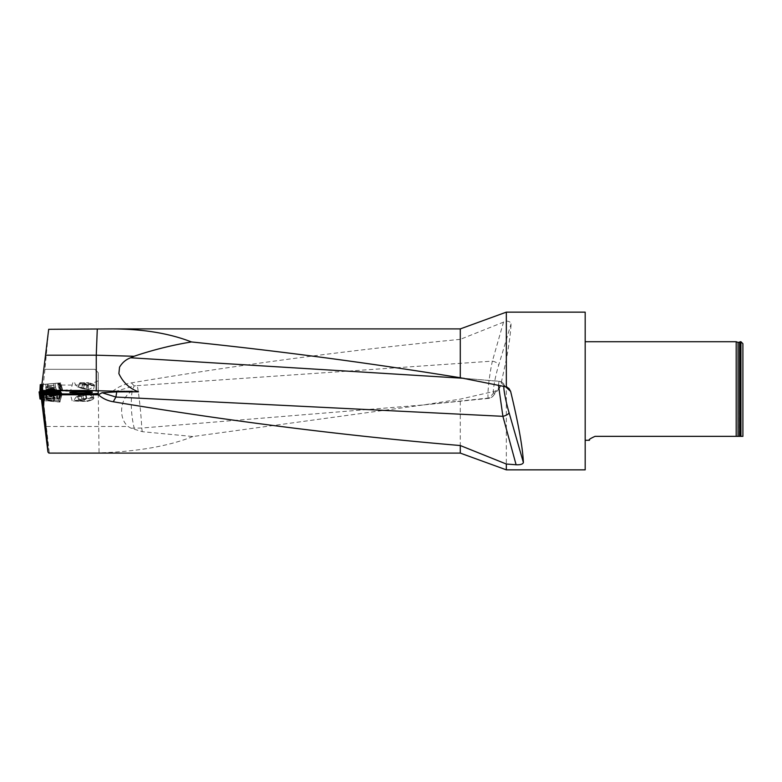 <?xml version="1.0" encoding="UTF-8"?>
<svg xmlns="http://www.w3.org/2000/svg" width="782" height="782" viewBox="0 0 782 782"><rect width="100%" height="100%" fill="white"/><g stroke="black" fill="none" stroke-linecap="round" stroke-linejoin="round"><path stroke-width="0.59" stroke-dasharray="3.91 2.93" d="M42.619 391.039L42.14 394.617L42.863 390.677L86.411 390.677A11.828 0.723 0 0 1 98.239 391.401L98.239 372.662L98.239 391L132.373 391L98.239 391L99.06 452.895L49.305 452.895L42.326 391L98.239 391L42.326 391M45.004 369.319L94.886 369.319L98.239 372.662L94.886 369.319L44.955 369.319L43.313 384.451L60.634 382.936L62.599 389.69L60.605 382.936L41.808 384.588L60.634 382.936M48.689 329.3L44.955 369.319M132.373 391L132.099 391.127C120.36 397.295 117.73 417.588 128.053 426.483L131.014 428.204L142.275 431.674L192.89 436.532L423.561 404.929L460.285 399.123L495.309 391.117L499.307 388.498L500.529 385.985L506.325 359.544C509.102 344.5 510.685 332.604 511.076 323.856C510.9 322.292 509.317 321.353 506.325 321.021L460.285 339.349L460.285 328.899M460.285 339.349C350.61 349.984 240.983 364.49 131.415 382.877C124.543 384.011 118.424 386.719 113.058 391M86.411 391L98.239 391M48.132 333.816L41.769 385.673L42.394 391M44.525 391.195L59.393 389.895L59.452 390.56L52.169 391.195L42.15 391.195L41.837 385.125L42.15 391.195L52.169 391.195L42.756 391.195L65.58 390.023L65.678 391.195L86.411 391.195M42.404 394.392L41.993 391.039M42.736 390.619L93.195 390.619M43.509 400.638L59.94 402.075L61.876 394.089M41.593 387.11L41.769 385.673M42.14 394.617L42.531 397.979L41.407 398.957L41.573 400.286M42.541 400.462L41.084 395.76L41.407 398.957M41.905 384.529L42.599 385.125L43.313 384.451M46.539 426.483L128.053 426.483M192.89 436.532C168.775 446.141 137.495 451.595 99.06 452.895M460.285 453.101L460.285 399.123M131.014 428.204L141.728 428.028C141.337 415.721 138.16 386.914 137.065 385.673L134.181 385.878L132.119 391M132.099 391.127C130.526 403.238 131.239 415.623 134.221 428.282M142.275 431.674L141.728 428.028L423.57 404.929L489.19 397.97L495.309 391.117M498.466 385.037L498.994 381.245L505.856 386.787M506.325 469.855L506.325 359.544M506.325 321.021L506.325 312.145M585.18 469.855L585.18 312.145M585.18 391L585.18 440.276L585.18 391M736.194 341.724L736.194 436.346L595.043 436.346C590.087 438.604 588.24 439.914 589.472 440.276C588.24 439.914 590.097 438.604 595.043 436.346M740.143 341.724L740.143 436.346L742.9 436.346L742.9 343.689M740.925 341.724L740.925 436.346M740.143 436.346L736.194 436.346M739.596 342.154L739.352 436.346M131.415 382.877L134.181 385.878L116.909 390.99M503.559 321.94L492.386 361.128A5.914 2.717 16.9 0 1 498.623 365.419L511.076 323.856M137.065 385.673L492.386 361.128C488.642 377.755 486.394 402.593 489.19 397.97A5.914 5.738 -138.6 0 0 494.292 393.532C491.585 397.06 494.683 377.862 498.623 365.419M499.307 388.488L493.012 396.083C492.738 396.894 491.292 397.657 488.701 398.37L489.19 397.97M508.974 388.468L502.376 382.594L499.004 381.245L464.039 378.322L499.219 381.362A5.914 5.836 -51.8 0 1 504.429 385.829L503.882 386.308M45.434 392.603L41.524 392.261M46.803 392.593L48.523 392.593M41.72 392.613L41.544 396.562M41.485 399.074L43.401 399.113L43.235 392.281L41.29 392.241L41.084 395.76M81.455 400.11A10.84 1.544 164.8 0 1 93.928 398.312A10.84 1.544 164.8 0 1 88.112 401.362L87.916 401.322A10.225 1.456 164.8 0 0 93.332 398.478A10.225 1.456 164.8 0 0 81.651 400.149L72.638 400.971L88.112 401.362M60.136 391.176L60.761 391.459L59.882 398.292L57.692 399.162L43.401 399.113L58.787 398.976L59.882 398.302L60.605 391.205L58.63 392.261L43.372 391.929M43.372 392.281L53.176 392.329L54.085 399.172L52.746 392.31L53.675 399.152L52.746 392.31L43.372 392.281L43.548 399.123L43.235 391.929M53.645 392.349L54.535 399.182L53.645 392.349L58.288 392.32L60.449 391.489L59.608 398.321L60.449 391.489L59.344 398.351L60.146 391.518L59.628 392.095L58.787 398.976L59.628 392.095L57.848 392.339L57.252 399.182L57.848 392.339L53.645 391.997M60.761 391.469L59.882 398.302L60.761 391.459M54.515 391.088L46.685 391.049L45.317 397.97L46.685 391.049L46.187 397.999L59.461 398.106L46.187 397.999L47.116 391.068L54.515 391.088L46.216 390.971M45.698 391.029L46.685 391.049L45.698 391.029L46.216 391.029L45.317 397.97L42.531 397.979M49.931 398.4L46.969 398.576L49.931 398.4M46.373 392.681L55.786 393.483M59.94 402.075L59.256 400.824L59.833 401.88L58.894 401.86L60.879 395.193L47.927 394.089L61.758 395.125L61.201 394.089L61.876 395.33M47.477 400.316L53.372 400.834L47.477 400.316L47.634 398.566L53.528 399.084L47.634 398.566L47.282 396.572L54.222 397.178L47.282 396.572L46.226 394.323L55.649 395.135L46.226 394.304L46.304 393.454M41.026 399.27L59.256 400.824L41.886 399.289M52.159 392.906L49.813 392.701M49.54 392.681L46.773 392.593M55.414 393.356L52.541 392.945M53.802 393.238L53.205 395.76L50.165 395.399L50.38 392.955L51.612 393.063L51.397 395.506L49.071 395.516L49.344 392.916M49.286 392.877L49.09 395.35L49.305 392.906L48.728 392.926L48.513 395.36M48.474 395.36L48.328 392.72L48.513 395.438L48.767 393.004L49.422 393.121L49.129 395.575L50.938 395.741L49.188 395.565M48.767 395.438L50.752 396.816L52.961 395.8L52.736 393.199L53.381 393.317L53.166 395.76M53.626 395.839L53.86 393.199L53.205 395.76M52.56 393.229L51.798 393.346L51.583 395.809L52.736 395.878L50.938 395.741L51.563 395.809L51.778 393.366L49.794 392.994L49.207 395.565L49.452 393.121M52.961 395.8L53.43 393.395L52.853 393.414L52.638 395.858L52.873 393.395M50.351 393.053L50.146 395.399L49.129 395.36M50.331 395.702L50.547 393.258L50.312 395.702M52.746 393.17L52.531 395.643L51.397 395.506L51.622 393.17M51.28 390.883L48.904 390.883M48.523 390.883L45.6 391.049M54.261 391.049L51.504 390.892M50.175 392.505L45.2 392.808L54.652 392.808L50.175 392.505M51.69 391.147L51.7 393.757L52.228 393.727L52.707 391.039L52.335 393.649L49.432 393.542L49.432 391.088L50.664 391.088L50.664 393.542L48.044 393.747L48.328 391.127M49.413 391.195L49.413 393.542L48.279 393.571L48.279 391.098L47.624 391.186L47.624 393.639L47.155 391.02L47.516 393.717M51.69 393.6L51.739 391.137L52.296 391.195L52.296 393.649M52.707 391.039L52.707 393.688L52.228 391.274L51.192 391.176L50.439 391.352L50.439 393.835L51.641 393.805L48.025 393.796L50.419 393.825L50.419 391.371L49.188 391.371L49.188 393.825L49.168 391.352L48.416 391.166L48.103 393.786M51.563 391.342L51.563 393.796L51.192 391.176M47.555 393.717L47.555 391.264L48.122 391.332L48.122 393.786L48.161 391.313M48.298 391.117L48.328 393.581M51.759 391.108L51.759 393.581L50.664 393.542L50.693 391.186M80.742 394.861A5.572 0.792 164.8 0 1 87.056 393.757A5.572 0.792 164.8 0 1 83.117 395.839A5.572 0.792 164.8 0 1 76.636 396.582A5.572 0.792 164.8 0 1 80.742 394.861M81.651 400.149L79.226 400.188A10.225 1.456 164.8 0 1 93.117 397.745A10.225 1.456 164.8 0 1 93.156 397.823A10.225 1.456 164.8 0 1 85.521 401.371L87.916 401.322M79.226 400.188A10.391 0.635 0 0 0 73.977 400.726A10.391 0.635 0 0 0 85.521 401.371M87.173 398.321L79.666 400.57L78.718 400.159L86.704 398.116A3.978 0.567 -15.2 0 0 84.114 398.37A3.978 0.567 -15.2 0 0 80.36 399.494A3.978 0.567 -15.2 0 0 79.187 400.364A3.978 0.567 -15.2 0 0 79.334 400.404A3.978 0.567 -15.2 0 0 81.778 400.11A3.978 0.567 -15.2 0 0 85.531 398.986A3.978 0.567 -15.2 0 0 86.646 398.419A3.978 0.567 -15.2 0 0 86.704 398.116L86.128 394.441L85.179 394.03L77.662 396.279L78.611 396.689L82.843 395.77A4.594 0.655 164.8 0 1 78.611 396.689A4.594 0.655 164.8 0 1 77.643 396.679A4.594 0.655 164.8 0 1 77.662 396.279A4.594 0.655 164.8 0 1 80.947 394.949A4.594 0.655 164.8 0 1 85.179 394.03A4.594 0.655 164.8 0 1 86.235 394.353A4.594 0.655 164.8 0 1 86.128 394.441A4.594 0.655 164.8 0 1 82.843 395.77L86.235 394.353M78.718 400.159L77.662 396.279L78.611 396.689L79.666 400.57M83.058 400.814L81.934 400.785L83.058 400.814M80.947 394.949L81.993 398.83M85.179 394.03L86.225 397.911M82.843 395.77L83.889 399.651M61.27 385.086L88.386 385.086L88.386 391.195L67.457 391.195L67.34 389.866L62.648 390.277L62.599 389.69L60.928 389.837L60.986 390.423L52.169 391.195L59.452 390.56M43.088 391.195L42.599 385.125M42.756 391.195L42.189 385.125M65.678 391.195L67.457 391.195M67.34 389.866L65.58 390.023M88.386 391.195L98.239 391.195M71.035 391.195L92.98 391.195L71.035 391.195M82.188 382.721A10.84 0.909 15.1 0 0 94.612 385.125A10.84 0.909 15.1 0 0 88.825 382.721L88.64 382.721A10.225 0.86 15.1 0 1 94.016 384.969A10.225 0.86 15.1 0 1 82.374 382.721L88.825 382.721M98.239 380.824L88.386 385.086M62.648 390.277L60.986 390.423M42.257 384.529L58.142 383.141L60.126 389.895L45.258 391.195M59.07 383.053L58.503 383.053L60.39 389.807L58.503 383.053L41.905 384.5L59.07 383.053L58.142 383.141L59.07 383.053L61.104 390.413L59.07 383.053L61.055 389.807L59.393 389.895L57.506 383.141L59.393 389.895L61.055 389.807L41.143 391.557L41.837 384.568L40.263 384.646M52.619 383.591L46.724 384.109L52.619 383.591L52.765 385.35L46.871 385.858L52.765 385.35L53.469 387.266L46.519 387.872L53.469 387.266L54.896 389.309L45.464 390.13L54.896 389.309L55.033 390.941L45.61 391.762L52.404 391.313L45.61 391.762L46.724 384.109M45.376 391.195L60.928 389.837L59.041 383.072L60.605 382.936L62.589 389.69L60.928 389.837L41.026 391.577L62.589 389.69L41.026 391.577L41.808 384.588L41.026 391.577L42.687 391.43L43.372 384.451M42.678 384.509L59.041 383.072L60.928 389.837M54.154 383.503L48.259 384.021L54.154 383.503L54.31 385.252L48.416 385.77L54.31 385.252L55.004 387.178L48.064 387.784L55.004 387.178L56.431 389.211L47.008 390.042L56.431 389.211L56.578 390.853L47.145 391.674L54.818 391.137M81.426 388.312L87.877 389.641L83.821 388.009L77.232 386.777L81.426 388.312M82.374 382.721L79.95 382.721A10.225 0.86 15.1 0 0 93.82 385.663A10.225 0.86 15.1 0 0 93.84 385.634A10.225 0.86 15.1 0 0 86.255 382.721L88.64 382.721M79.95 382.721L86.255 382.721M83.518 388.009L78.19 386.914L86.978 389.27L78.337 387.139L83.518 388.009L84.573 384.099L82.452 383.6L87.418 385.194L79.393 383.229L86.9 385.389L87.848 385.243L84.573 384.099M87.848 385.243L86.802 389.153L85.854 389.289L86.9 385.389M79.393 383.229L78.337 387.139L79.285 387.002L80.341 383.092M83.713 382.721L82.501 382.721L83.713 382.721M81.621 388.283L82.677 384.373M49.256 388.957L49.11 391.635L54.642 391.156L49.11 391.635L48.875 388.986L49.852 388.898L49.295 388.947L49.549 391.391L50.204 391.332L49.784 388.908L53.753 388.556L49.97 388.889M50.41 391.528L51.143 391.274L50.928 388.81L49.774 388.908L54.408 388.498L50.947 388.801L51.162 391.254L53.176 391.283L54.163 390.99L53.948 388.537M50.068 391.371L49.872 388.898L50.087 391.342L49.501 391.401L49.295 388.947M53.176 391.283L53.313 388.595M53.655 391.059L53.44 388.586L53.635 391.039L54.642 391.156L54.036 388.537M53.342 391.264L52.58 391.147L52.365 388.683L52.55 391.127L45.2 391.538M50.576 391.508L49.989 388.889L50.234 391.332M51.113 388.791L51.329 391.235L51.094 388.791M54.202 391.01L53.987 388.537L54.212 390.99M52.199 388.693L52.414 391.166L52.179 388.693M48.308 388.986L48.865 391.606L47.565 391.723L53.108 391.244L47.565 391.723L48.66 391.43L48.445 388.986L47.34 389.074L48.308 388.986L48.65 391.459M48.865 391.606L50.85 391.225L50.634 388.781L48.24 388.996L49.383 388.889L49.598 391.362L49.383 388.889M50.869 391.244L51.993 391.156L51.837 388.674L50.634 388.781L50.869 391.244M49.403 388.889L52.492 388.625L53.108 391.244L49.784 391.332L49.569 388.889L50.175 388.83L48.367 388.986L49.569 388.889L49.765 391.362L49.041 391.606M51.974 391.137L52.629 391.078L52.414 388.634L51.729 388.683L51.974 391.137L51.729 388.683M51.895 388.683L51.808 391.362M51.964 388.674L50.175 388.83L51.974 388.674L52.199 391.195M47.8 389.035L48.015 391.489L47.712 389.045M50.801 388.781L51.016 391.225L50.82 388.781M52.453 388.634L52.668 391.078L52.414 388.634M43.235 392.281L43.401 399.113L40.996 399.064M39.98 398.859L41.075 398.175L45.317 397.97L46.216 391.029M50.136 398.341L45.982 398.576L50.136 398.341M41.192 392.241L40.244 392.212L41.192 392.241M46.519 391.938L52.863 391.958M54.662 391.538L50.204 391.362M39.403 391.89L40.244 398.83M61.055 389.807L60.126 389.895L58.142 383.141L41.837 384.568M49.53 383.854L53.596 383.512L49.53 383.854M40.449 391.244L59.393 389.895M40.42 391.557L41.143 391.557M50.087 390.726L55.571 390.267L50.087 390.726M59.833 401.88L61.817 395.213L59.833 401.88M58.894 401.86L43.509 400.55M50.292 400.325L54.359 400.922L50.292 400.325M61.201 394.089L61.817 395.213L60.879 395.193M55.757 393.981L46.324 393.151M51.661 394.089L56.187 394.089M51.065 383.776L55.131 383.415L51.065 383.776M59.676 383.024L61.661 389.768L42.687 391.43M61.661 389.768L62.589 389.69M51.622 390.648L57.106 390.169L51.622 390.648M738.061 342.408L738.061 436.346M500.529 385.985L494.292 393.532M505.514 386.699L504.429 385.829M58.288 392.32L57.692 399.162L58.288 391.968M59.657 392.095L58.816 398.967L59.657 391.733M60.292 391.176L59.461 398.106L60.292 391.147M42.248 393.825L42.013 391.039M56.314 398.038L56.48 391.098L56.314 398.038M56.627 391.098L56.46 398.038L56.627 391.098M61.143 393.991L59.256 400.824L61.143 393.991M41.573 395.848L41.172 392.232M58.259 400.687L60.146 393.854L58.259 400.687M50.087 396.738L46.969 396.924L50.087 396.738M50.107 394.744L46.441 394.959L50.107 394.744M60.126 389.895L60.175 390.492M60.39 389.807L60.449 390.472M61.925 389.749L60.038 382.985L61.983 390.335M42.629 385.467L41.954 391.499M53.508 391.049L53.293 388.595L53.479 391.049M48.543 391.43L48.328 388.986M52.091 391.137L51.876 388.683L52.052 391.137M40.508 398.81L39.716 391.86M40.205 391.293L41.045 398.185L40.234 391.283M41.563 391.059L42.169 397.999M49.657 393.023L44.682 392.701L49.931 392.378L55.18 392.701L49.657 393.023M49.725 396.21L53.87 395.975L49.725 396.21M49.667 393.6L44.945 393.317L54.906 393.317L49.667 393.6M40.84 384.646L40.146 391.645M50.361 389.719L44.955 390.179L50.361 389.719M50.038 386.455L45.972 386.797L50.038 386.455M50.302 389.123L45.161 389.553L50.302 389.123M51.123 395.057L45.708 394.265L50.967 394.402L56.167 395.184L51.123 395.057M50.791 398.233L46.724 397.637L50.791 398.233M51.065 395.643L45.923 394.9L55.854 395.77L51.065 395.643M42.375 384.529L41.69 391.518M51.905 389.612L46.49 390.081L51.905 389.612M51.573 386.347L47.507 386.709L51.573 386.347M51.847 389.016L46.695 389.465L51.847 389.016M488.691 398.37L423.57 404.929M93.928 398.312L92.305 392.32M72.13 400.785L69.852 392.368M53.372 400.834L55.747 394.089M48.347 392.74L48.093 395.369M49.344 393.053L49.129 395.575M52.814 393.405L52.599 395.848M52.951 393.366L52.736 395.878M52.707 393.199L52.492 395.643M52.824 393.121L52.599 395.633M49.217 392.808L48.992 395.33M52.883 398.576L54.662 391.841M46.969 398.576L45.2 391.841M47.213 391.068L47.155 393.678M47.819 393.698L49.931 394.9L52.032 393.698M48.025 391.264L48.025 393.796M51.534 391.332L51.534 393.786M51.641 391.283L51.641 393.805M51.837 391.049L51.837 393.571M48.22 391.039L48.22 393.561M76.636 396.582A11.036 11.036 0 0 0 73.977 400.726M93.117 397.745A11.036 11.036 0 0 0 87.056 393.757M93.156 397.823L93.332 398.478M78.278 396.836L77.643 396.679M83.733 400.765L86.646 398.419M81.954 400.795L79.334 400.404M72.804 382.721L70.517 391.195M94.612 385.125L92.98 391.195M74.652 382.721A11.036 11.036 0 0 0 77.232 386.777M87.877 389.641A11.036 11.036 0 0 0 93.82 385.663M93.84 385.634L94.016 384.969M78.855 386.738L78.19 386.914M82.501 382.721L79.852 383.16M84.427 382.721L87.418 385.194M48.259 384.021L47.145 391.674L48.934 391.655M53.753 388.556L51.534 387.53L49.53 388.928M48.875 388.986L49.11 391.626M53.733 391.098L53.508 388.576M54.642 391.147L54.408 388.498M49.999 391.43L49.774 388.908M47.575 391.723L47.34 389.074M52.218 388.654L49.999 387.618L47.995 389.016M48.689 391.43L48.474 388.986M53.108 391.235L52.873 388.595M52.062 391.195L51.837 388.674M48.455 391.518L48.24 388.996M53.87 398.576L53.87 395.975L55.248 391.694M45.982 398.576L45.982 395.975L44.603 391.694M45.737 384.197L45.972 386.797L44.965 391.186M53.596 383.512L53.821 386.113L55.571 390.267M54.359 400.922L54.584 398.321L56.333 394.177M46.5 400.228L46.724 397.637L45.727 393.248M47.282 384.109L47.507 386.709L46.509 391.098M55.131 383.415L55.366 386.015L57.106 390.169"/><path stroke-width="1.17" d="M112.725 328.899L460.285 328.899L460.285 377.735C370.639 363.18 281.031 351.245 191.463 341.939C169.538 333.386 143.282 329.046 112.725 328.899L48.689 329.3L41.593 387.11L42.023 390.619L42.736 390.619M41.993 391.039L42.658 390.677M98.239 391.401L98.239 393.375A11.828 0.723 0 0 1 86.411 394.089L43.851 394.089L44.251 394.793L98.395 394.793L102.061 392.73L116.733 391.88L115.912 397.041L102.061 392.73M93.195 390.619L138.492 391.821L116.733 391.88M43.851 394.089L43.597 406.445L44.251 394.793M48.943 453.101L47.956 452.064C47.917 446.297 46.47 431.087 43.597 406.445M41.573 400.286L47.956 452.064M45.512 355.194L96.264 355.194L97.271 329.3M96.264 390.619L96.264 355.194L134.064 356.269L130.614 357.775C125.902 359.525 122.207 362.662 119.548 367.178L118.884 373.61C123.087 382.525 129.626 388.595 138.492 391.821M43.509 400.638L42.59 400.56L43.235 405.809M504.429 385.829C502.474 383.913 505.436 400.492 509.023 412.495A5.914 2.248 163.8 0 1 502.904 416.327L115.912 397.041L113.263 401.762C228.989 421.136 344.667 435.73 460.285 445.535L460.285 453.101L506.325 469.855L585.18 469.855L585.18 312.145L506.325 312.145L506.325 386.914L508.965 388.459L510.617 391.352C518.476 423.873 522.738 447.607 523.393 462.553C522.787 464.205 520.353 464.948 516.1 464.762L502.904 416.327L498.466 385.037M113.263 401.762C107.613 400.834 102.657 398.507 98.395 394.793M191.463 341.939C172.138 345.116 153.008 349.886 134.064 356.269M506.325 386.914L460.285 377.735M118.884 373.61L119.548 367.178M460.285 445.535L506.325 464.029L506.325 469.855M506.325 464.029L516.1 464.762M595.043 436.346C590.087 438.604 588.24 439.914 589.472 440.276C588.24 439.914 590.097 438.604 595.043 436.346L736.194 436.346L736.194 341.724L585.18 341.724M740.143 341.724L740.143 436.346L740.925 436.346L740.925 341.724L739.596 342.154L739.596 436.346L740.143 436.346M736.194 436.346L739.596 436.346M740.925 341.724L742.9 343.689L742.9 436.346L740.925 436.346M70.36 392.554L69.852 392.368C69.08 391.518 92.618 391.469 92.305 392.32C93.087 393.053 73.528 393.268 70.36 392.554M43.509 400.55L41.593 400.325L40.244 392.212L55.796 393.502L46.803 392.593M48.523 392.593L61.143 392.623L61.876 394.089M86.411 394.089L61.876 393.893M86.411 393.893A11.828 0.723 0 0 0 98.239 393.17L98.239 393.375M47.116 391.068L42.883 390.482L86.411 390.482A11.828 0.723 0 0 1 98.239 391.205L98.239 393.17M47.116 390.717L60.292 390.824L60.761 391.108L59.628 391.743L41.524 392.261M42.658 390.687L45.698 391.029L39.569 392.202L40.4 399.055L39.1 391.919L39.98 398.859M60.136 391.176L54.515 391.088L56.48 390.746M61.201 394.089L55.786 393.483L61.201 394.089L60.146 393.854L60.146 392.564M48.328 392.72L53.86 393.19L48.689 392.896M49.305 392.906L50.537 393.072M51.436 393.16L52.736 393.199M47.155 391.02L52.707 391.039L47.585 391.166M45.6 391.049L54.662 391.156L45.6 391.049M48.67 390.873L49.598 391.195M50.498 391.195L51.739 391.137M40.996 399.064L40.4 399.055M54.515 391.088L56.48 391.098M40.078 399.025L39.1 391.919L41.563 391.059L45.698 391.029M45.2 391.538L46.519 391.938M52.863 391.958L54.662 391.538M40.263 384.646L39.902 391.645L40.263 384.646L41.905 384.5M41.593 400.325L40.244 392.212L47.927 394.089L41.905 393.581L42.59 400.472M55.786 393.483L60.146 393.854M40.908 393.434L41.905 393.581M46.324 393.151L51.661 394.089M46.304 393.454L46.373 392.681L40.244 392.212L41.026 399.279M464.039 378.322L130.614 357.775M738.061 436.346L738.061 342.408L736.194 341.724M510.617 391.352L505.514 386.699M509.023 412.495L523.393 462.553M61.143 393.991L61.143 392.623M41.192 384.568L40.449 391.244M48.895 453.101L460.285 453.101M460.285 328.899L506.325 312.145M589.472 440.276L585.18 440.276M738.061 342.408L739.596 342.154M55.747 394.089L55.796 393.502M54.662 391.841L54.662 391.156M45.2 391.841L45.2 391.156"/></g></svg>
